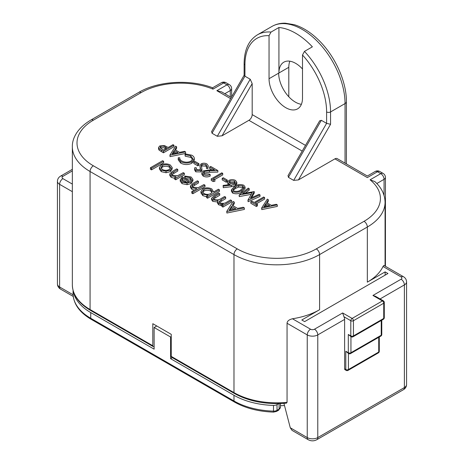 <?xml version="1.0" encoding="UTF-8"?>
<svg xmlns="http://www.w3.org/2000/svg" width="464" height="464" viewBox="0 0 464 464"><rect width="100%" height="100%" fill="white"/><g stroke="black" fill="none" stroke-linecap="round" stroke-linejoin="round"><path stroke-width="0.7" d="M385.12 275.146L385.12 271.887L387.945 273.516L304.633 321.616L301.809 319.986L319.592 309.72A60.54 34.951 0 0 1 292.453 318.762C288.968 319.667 287.17 321.163 287.054 323.251L287.054 402.34L286.375 403.187C266.4 404.776 249.064 401.534 234.361 393.46A1.862 1.073 -60 0 1 233.978 392.608A60.54 34.951 0 0 0 276.73 402.845A60.54 34.951 0 0 0 287.054 402.34M284.502 405.553A44.706 25.81 180 0 1 280.459 405.681M172.347 357.657L170.59 358.672L233.978 395.27A60.308 34.817 0 0 0 273.487 405.42A4.657 2.691 0 0 0 277.025 404.637L278.794 403.616M170.59 358.672L170.59 337.003L171.245 336.62M73.37 291.409A60.308 34.817 0 0 0 90.735 312.574L154.123 349.166L154.123 327.497L170.59 337.003M156.757 325.972L154.123 327.497M154.123 346.509A1.862 1.073 -60 0 1 153.19 346.596A1.862 1.073 -60 0 1 152.807 345.744L152.807 323.692L171.245 334.341L171.245 356.393A1.862 1.073 120 0 0 171.634 357.245L234.361 393.46M73.144 295.394L73.242 296.38M283.939 403.384L290.273 427.773L292.059 430.383L308.206 439.704A4.657 2.691 -60 0 1 307.243 437.569A7.453 4.304 0 0 0 317.782 437.569L404.382 387.573A7.453 4.304 0 0 0 406.568 384.528C406.464 386.79 405.414 388.513 403.419 389.702A4.657 2.691 -120 0 0 404.382 387.573L404.382 284.908A4.657 2.691 -120 0 0 401.093 279.206A2.796 1.612 180 0 0 401.093 276.927L383.009 266.481A60.54 34.951 0 0 1 367.337 282.153L367.337 227.018L319.592 254.585A60.54 34.951 180 0 1 233.978 254.585L90.074 171.506L90.074 309.529A1.862 1.073 120 0 0 90.463 310.381C78.665 303.392 72.628 294.866 72.343 284.815A60.54 34.951 0 0 0 90.074 309.529L152.807 345.744M212.013 133.238L217.28 136.277L250.212 79.24L244.94 76.2L212.013 133.238L211.677 131.451M250.212 79.24L252.184 83.607L252.184 114.602A4.657 2.691 -60 0 1 248.895 120.309L222.053 135.807L217.28 136.277M288.405 177.341L293.677 180.386L326.604 123.349L321.337 120.309L288.405 177.341L288.074 175.56M385.068 266.098L385.068 202.304C384.923 194.573 381.518 187.665 374.86 181.586L370.081 179.806L380.776 173.635L377.481 171.732A4.657 2.691 -120 0 0 375.15 171.5L367.337 176.013L337.229 158.63A4.657 2.691 120 0 0 334.904 158.862L298.445 179.91L293.677 180.386M159.117 148.637L158.56 147.488L158.56 149.008L159.117 150.156L163.421 152.824L173.959 146.74L173.959 145.22L163.421 151.305L159.117 148.637L159.117 150.156M178.234 158.317L178.327 157.673L179.788 157.789C179.614 159.042 180.305 160.121 181.859 161.014C184.881 162.528 187.926 162.568 190.994 161.124L192.827 158.63L190.71 155.829L185.188 154.669L184.991 153.828L191.783 155.196C193.552 156.177 194.387 157.371 194.288 158.769L191.864 161.716C188.117 163.496 184.399 163.456 180.722 161.6L178.234 158.317L178.234 159.836L180.722 163.125C184.399 164.975 188.117 165.016 191.864 163.235L194.288 160.295L194.312 158.444L194.288 160.295M184.991 153.828L185.188 156.188L190.71 157.348L192.693 159.372M193.819 163.508L197.873 165.851L198.952 165.225L198.952 163.705L194.897 161.368L193.819 161.988L193.819 163.508M199.932 165.781L201.098 163.867C203.081 162.974 205.036 163.003 206.961 163.96L208.261 165.787L207.86 167.139L206.439 166.936L206.712 165.886L205.883 164.587L202.031 164.424L201.376 165.242L201.886 169.128L200.871 170.398L195.814 170.317L194.648 168.589L194.793 167.666L196.295 167.788L196.202 168.513L197.003 169.754L199.88 169.876L200.547 168.687L199.932 165.781L200.373 169.441M194.648 168.589L194.648 170.108L195.814 171.837L200.871 171.918L201.886 170.653L201.91 168.896L201.886 170.653M201.376 166.762L202.031 165.944L205.883 166.106L206.532 166.715M206.439 166.936L206.439 168.455L207.86 168.664L208.261 165.787M203.632 173.414L204.195 172.962L209.421 172.248L217.865 172.092L217.865 170.566L210.708 166.437L209.624 167.057L209.624 168.583L211.978 169.94M210.163 174.545C207.849 175.682 205.535 175.694 203.215 174.592L201.846 172.811L201.846 174.331L203.215 176.111C205.535 177.213 207.849 177.202 210.163 176.065L210.163 174.545L209.218 174L204.346 173.994L203.354 172.637L204.195 171.442L204.195 172.962M214.588 179.597L222.732 174.899L222.732 173.379L221.786 172.828L211.248 178.913L211.248 180.438L213.196 181.557L214.896 181.291L214.896 179.771L213.272 178.837L222.732 173.379M222.186 179.887L226.241 182.23L227.325 181.604L227.325 180.084L223.271 177.747L222.186 178.367L222.186 179.887M223.271 187.688L223.114 185.414L223.271 187.688L231.223 186.731L235.463 185.641L236.826 183.779L236.826 182.259L235.463 184.121L235.463 185.641M223.114 185.414L230.156 184.568L228.961 183.993L227.65 182.178L228.079 184.817M251.627 197.641L254.237 193.088L254.237 191.568L242.637 193.627L249.214 188.668L249.214 190.188L245.34 193.111M248.089 201.707L260.014 196.423L260.014 194.903L248.089 200.181L248.089 201.707L247.95 200.106L252.248 192.601L239.122 195.008L239.262 196.608L251.268 194.312M256.47 203.777L264.608 199.073L264.608 197.554L263.662 197.009L254.208 202.466L251.911 201.144L250.827 201.765L250.827 203.29L256.366 206.486L257.45 205.859L257.45 204.34L255.154 203.017L264.608 197.554M261.771 209.606L277.31 206.41L277.31 204.885L261.771 208.087L261.771 209.606L261.638 208.005L267.31 199.114L268.337 199.711L268.337 201.231L267.229 202.965M171.674 174.777L177.793 171.007L177.793 169.488L176.732 168.873L172.306 171.425L169.795 174.012L169.795 175.531L171.152 177.352L174.603 178.298M171.152 177.352L171.152 175.833L176.163 176.743L174.603 177.648L174.603 179.168L175.665 179.783L184.33 174.783L184.33 173.258L183.263 172.643L177.642 175.699L172.405 175.322L171.332 174.029L171.871 173.049L171.871 174.568M184.672 176.042L191.064 176.975L192.92 179.33L190.965 182.062L187.073 183.158L182.074 182.137L180.229 179.667L182.352 176.859L190.107 181.331L191.47 179.475L190.136 177.666L185.124 176.877L184.672 176.042L185.124 178.396L190.136 179.185L191.267 180.235M180.229 179.667L180.229 181.186L182.074 183.657L187.073 184.678L190.965 183.587L192.92 180.856L192.92 179.33M219.455 202.408L225.666 198.65L225.666 197.125L224.605 196.51L221.235 198.459C219.13 200.019 216.734 200.32 214.043 199.363L213.138 198.186L215.041 196.417L219.739 193.703L219.739 195.228L213.51 198.975M222.935 207.072L222.935 205.552L231.594 200.547L231.594 202.072L222.935 207.072L221.867 206.457L221.867 204.937L223.375 204.067L220.951 204.079L218.73 203.296L217.5 201.678L218.063 200.5L212.796 199.874L211.584 198.261L211.584 199.781L212.796 201.393L218.063 202.02M217.5 201.678L217.5 203.197L218.73 204.821L221.867 205.662M226.884 213.04L244.36 209.438L244.36 207.918L226.884 211.514L226.884 213.04L226.734 211.427L233.114 201.428L234.274 202.095L234.274 203.615L232.934 205.709M206.521 196.075L206.521 197.594L207.582 198.209L207.582 196.69L206.521 196.075L208.121 195.147L202.867 194.138L200.958 191.475L200.958 192.995L202.867 195.663L206.521 196.707M207.582 198.209L219.437 191.365L219.437 189.846L207.582 196.69M192.351 186.708L198.464 182.944L198.464 181.418L197.397 180.803L192.978 183.361L190.46 185.931L190.46 187.456L191.823 189.289L194.358 190.107M191.823 189.289L191.823 187.763L196.91 188.633L191.777 191.597L191.777 193.117L192.838 193.732L205.001 186.714L205.001 185.194L203.934 184.579L198.314 187.636L193.076 187.259L192.009 185.965L192.543 184.979L192.543 186.505M170.294 170.131L166.037 171.222L161.298 170.143L159.43 167.62L159.43 169.145L161.298 171.663L166.037 172.741L170.294 171.651L172.167 169.006L172.167 167.487L170.294 170.131L170.294 171.651M150.435 169.256L151.502 169.865L163.659 162.847L163.659 161.327L162.597 160.712L150.435 167.73L150.435 169.256M232.713 191.62L231.403 189.799L231.403 191.319L232.713 193.14C236.077 194.271 239.099 193.882 241.779 191.974L245.079 188.529L245.079 187.009L241.779 190.455C239.099 192.363 236.077 192.751 232.713 191.62L232.713 193.14M170.044 156.646L185.577 153.451L185.577 151.925L170.044 155.127L170.044 156.646L169.905 155.046L175.583 146.154L176.61 146.752L176.61 148.271L175.502 150.011M212.599 87.783L213.005 89.123L223.7 82.952A4.657 2.691 -120 0 0 221.374 82.72L212.616 87.771C190.031 79.048 157.946 80.98 138.788 92.377L91.043 119.944A4.657 2.691 60 0 1 93.368 120.176A55.883 32.265 180 0 0 93.368 165.799L237.266 248.884A4.657 2.691 -60 0 0 233.978 254.585L233.978 392.608L171.245 356.393M231.298 97.469L221.508 91.82L216.85 90.706L226.995 84.848L223.7 82.952A4.657 2.691 120 0 1 226.032 82.72A4.657 4.657 0 0 0 221.374 82.72M244.94 76.2L244.122 75.336L244.122 63.655A2.796 1.612 180 0 0 244.94 64.792L244.94 76.2M302.499 68.997A23.658 13.659 -120 0 0 295.649 63.348A23.658 13.659 -120 0 0 283.823 62.176A23.658 13.659 -120 0 0 278.922 73.005L278.922 27.504L271.022 32.068L269.045 35.699L269.045 78.712A23.658 13.659 -120 0 0 285.772 107.683A23.658 13.659 -120 0 0 297.604 108.854A23.658 13.659 -120 0 0 302.499 98.026L302.499 55.013A57.745 33.338 60 0 1 326.604 111.94L326.604 123.349L330.559 124.294L298.445 179.91M288.805 96.767L288.805 67.303A23.658 13.659 60 0 1 289.843 61.196M278.922 27.504A60.54 34.951 60 0 1 295.649 33.234A60.54 34.951 60 0 1 312.382 46.823L304.477 51.382L302.499 55.013M319.626 120.907L321.337 120.309M301.385 104.313A23.658 13.659 60 0 1 295.388 102.132A23.658 13.659 60 0 1 278.661 73.155L269.045 78.712M401.093 276.927A4.657 2.691 -60 0 1 403.419 276.695L383.89 265.42L383.009 266.481M344.619 319.412L344.619 368.845A1.862 1.073 120 0 0 345.001 369.698L346.19 370.382A1.862 1.073 -60 0 1 345.802 369.53L345.802 351.277L348.69 353.574A1.862 1.073 -60 0 1 348.307 352.721L348.307 334.474L351.196 336.771A1.862 1.073 -60 0 1 350.807 335.919L350.807 320.705L343.957 316.755A4.657 2.691 -120 0 1 344.619 319.412L317.782 334.909L317.782 437.569A4.657 2.691 60 0 1 316.813 439.704C313.954 441.223 311.083 441.223 308.206 439.704M290.273 427.773L307.243 437.569L307.243 334.909A7.453 4.304 180 0 0 317.782 334.909A4.657 2.691 60 0 0 314.488 329.208L342.641 312.951L343.957 316.755M385.12 271.887L367.337 282.153M342.641 312.951L352.124 318.426L382.417 300.933A1.862 1.073 -60 0 1 383.351 300.84L375.417 296.258L372.934 295.458L401.093 279.206M383.102 173.403A4.657 4.657 0 0 1 385.427 177.434A4.657 2.691 180 0 1 384.064 179.336A4.657 2.691 -120 0 0 380.776 173.635A4.657 2.691 -60 0 1 383.102 173.403L379.807 171.5A4.657 2.691 120 0 0 377.481 171.732L367.337 177.59C367.337 175.508 367.337 175.508 367.337 177.59C367.337 175.508 367.337 175.508 367.337 177.59L334.904 158.862M158.56 147.488L159.767 145.928L164.54 145.597L168.154 147.482L173.014 144.675L173.959 145.22M163.421 152.824L163.421 151.305M163.56 150.133L167.069 148.109L165.248 147.03C163.914 146.038 162.4 145.853 160.712 146.473L160.016 147.448L163.56 150.133M160.416 148.202L160.712 147.993C162.4 147.378 163.914 147.558 165.248 148.55L165.77 148.857M160.712 147.993L160.712 146.473M165.248 147.03L165.248 148.55M191.864 161.716L191.864 163.235M180.722 161.6L180.722 163.125M179.748 158.207L179.788 158.63M190.71 155.829L190.71 157.348M185.188 156.188L185.188 154.669M197.873 165.851L197.873 164.331L198.952 163.705M193.819 161.988L197.873 164.331M207.86 168.664L207.86 167.139M205.883 164.587L205.883 166.106M202.031 164.424L202.031 165.944M201.318 165.747L201.376 166.361M200.871 170.398L200.871 171.918M195.814 170.317L195.814 171.837M196.295 167.788L196.295 169.047M200.181 167.266L200.181 168.786M203.215 174.592L203.215 176.111M201.846 172.811L203.168 170.943L209.078 169.992L214.53 169.888L209.624 167.057M217.865 170.566L209.421 170.729L209.421 172.248M209.421 170.729L204.195 171.442M213.196 181.557L213.196 180.038L214.896 179.771M211.248 178.913L213.196 180.038M226.241 182.23L226.241 180.711L227.325 180.084M222.186 178.367L226.241 180.711M235.463 184.121L231.223 185.206L223.271 186.168M228.961 183.993L228.961 184.713M227.65 182.178L228.961 180.386C231.136 179.342 233.311 179.359 235.48 180.426L236.826 182.259M230.243 183.483L234.552 183.553L235.364 182.416L234.349 181.018L229.958 180.902L229.164 182.033L230.243 183.483M229.448 182.828L229.958 182.422L234.349 182.543L235.074 183.141M234.349 182.543L234.349 181.018M229.958 180.902L229.958 182.422M254.237 191.568L250.456 198.157L259.063 194.352L260.014 194.903M239.262 195.089L239.262 196.608M239.122 195.008L248.263 188.117L249.214 188.668M250.827 201.765L256.366 204.966L256.366 206.486M256.366 204.966L257.45 204.34M268.337 199.711L266.516 202.559L271.295 205.314L276.277 204.293L277.31 204.885M263.767 206.869L269.7 205.645L265.936 203.47L263.767 206.869M267.763 206.045L265.936 204.989L264.886 206.637M265.936 203.47L265.936 204.989M175.665 179.783L175.665 178.263L184.33 173.258M174.603 177.648L175.665 178.263M171.152 175.833L169.795 174.012M171.871 173.049L177.793 169.488M190.136 177.666L190.136 179.185M185.124 178.396L185.124 176.877M190.965 182.062L190.965 183.587M187.073 183.158L187.073 184.678M182.074 182.137L182.074 183.657M188.929 181.882L182.352 178.083L181.586 179.498L183.083 181.488L186.128 182.311L188.929 181.882M186.998 182.288L182.352 179.609L182.352 178.083M181.807 180.276L182.352 179.609M231.594 200.547L230.533 199.932L226.884 202.037C224.831 203.481 222.529 203.737 219.977 202.791L219.095 201.637L221.264 199.671L225.666 197.125M221.867 204.937L222.935 205.552M220.951 204.079L220.951 205.598M218.73 203.296L218.73 204.821M212.796 199.874L212.796 201.393M211.584 198.261L213.985 195.796L218.677 193.088L219.739 193.703M234.274 202.095L232.226 205.297L237.597 208.4L243.2 207.251L244.36 207.918M229.129 210.146L235.805 208.771L231.571 206.323L229.129 210.146M233.862 209.171L231.571 207.843L230.248 209.914M231.571 206.323L231.571 207.843M200.958 191.475L202.768 188.935C205.784 187.497 208.788 187.497 211.799 188.947L213.614 191.98L218.37 189.231L219.437 189.846M202.867 194.138L202.867 195.663M203.94 193.534C206.242 194.665 208.551 194.677 210.871 193.563L212.297 191.649L210.76 189.573C208.469 188.477 206.167 188.465 203.847 189.544L202.455 191.51L203.94 193.534M202.635 192.27L203.847 191.064C206.167 189.991 208.469 189.996 210.76 191.093L212.1 192.409M210.76 191.093L210.76 189.573M203.847 189.544L203.847 191.064M192.838 193.732L192.838 192.212L205.001 185.194M191.777 191.597L192.838 192.212M191.823 187.763L190.46 185.931M192.543 184.979L198.464 181.418M166.037 171.222L166.037 172.741M161.298 171.663L161.298 170.143M159.436 167.417L161.327 164.952C164.32 163.514 167.301 163.519 170.265 164.964L172.167 167.487M162.365 169.528C164.662 170.613 166.953 170.607 169.238 169.511L170.665 167.545L169.209 165.584C166.947 164.476 164.679 164.471 162.4 165.567L160.967 167.556L162.365 169.528M161.136 168.316L162.4 167.086C164.679 165.99 166.947 165.996 169.209 167.104L170.474 168.31M169.209 167.104L169.209 165.584M162.4 165.567L162.4 167.086M151.502 169.865L151.502 168.345L163.659 161.327M150.435 167.73L151.502 168.345M231.403 189.799L234.622 186.319C237.359 184.434 240.416 184.069 243.791 185.229L245.079 187.009M241.779 191.974L241.779 190.455M240.833 189.909L243.588 187.166L242.684 185.832L238.612 185.571L235.561 186.87L232.864 189.683L233.763 190.977C236.431 191.783 238.786 191.429 240.833 189.909M233.119 190.414L235.561 188.39L238.612 187.091L242.684 187.352L242.684 185.832M242.684 187.352L243.339 187.932M235.561 188.39L235.561 186.87M238.612 187.091L238.612 185.571M176.61 146.752L174.789 149.599L179.568 152.354L184.544 151.334L185.577 151.925M172.04 153.909L177.973 152.685L174.209 150.51L172.04 153.909M176.03 153.085L174.209 152.03L173.159 153.677M174.209 150.51L174.209 152.03M72.343 170.909L62.907 176.355A2.796 1.612 180 0 0 62.907 178.634L72.343 184.08M233.978 395.27L233.978 400.977L90.735 318.275A60.308 34.817 180 0 1 73.068 293.654L73.068 290.377M90.735 312.574L90.735 318.275A2.326 1.346 -60 0 0 91.217 319.342C79.425 312.371 73.382 303.81 73.068 293.654M280.459 403.57L280.459 407.247L278.609 410.211L276.544 411.406L273.54 412.113C258.425 411.562 245.398 408.204 234.459 402.039A2.326 1.346 -60 0 1 233.978 400.977A60.308 34.817 180 0 0 273.487 411.127L273.487 405.42M93.368 165.799A4.657 2.691 120 0 0 90.074 171.506A60.54 34.951 180 0 1 72.343 146.792L72.343 284.815M72.343 191.684L59.618 184.336L59.618 287.001L73.103 294.785M62.907 178.634A4.657 2.691 120 0 0 59.618 184.336A7.453 4.304 180 0 1 57.432 181.296L57.432 283.962A7.453 4.304 -0 0 0 59.618 287.001A4.657 2.691 120 0 0 60.581 289.136L73.254 296.45M314.488 329.208A2.796 1.612 180 0 1 310.538 329.208A4.657 2.691 -60 0 0 307.243 334.909L287.054 323.251M237.266 248.884A55.883 32.265 180 0 0 316.297 248.884A4.657 2.691 60 0 1 319.592 254.585L319.592 309.72M230.614 98.652L216.85 90.706M302.203 151.084L248.895 120.309M370.081 179.806A55.883 32.265 180 0 1 372.667 182.114A55.883 32.265 180 0 1 364.043 221.316L316.297 248.884M213.005 89.123A55.883 32.265 180 0 0 209.015 87.632A55.883 32.265 180 0 0 141.114 92.609L93.368 120.176M141.114 92.609A4.657 2.691 -120 0 0 138.788 92.377M230.289 96.889L230.289 90.555A4.657 2.691 -120 0 0 226.995 84.848A4.657 2.691 -60 0 1 229.32 84.622L226.032 82.72M231.652 96.854L231.652 88.653A4.657 2.691 180 0 1 230.289 90.555L224.802 93.722M244.94 74.866L244.94 64.792A57.745 33.338 60 0 1 269.045 35.699M244.122 63.655C244.279 49.805 248.733 40.188 257.479 34.8A60.54 34.951 60 0 1 271.022 32.068M288.805 67.303L278.922 73.005M304.477 51.382A60.54 34.951 60 0 1 330.559 111.94L330.559 124.294M345.048 163.142L345.048 103.576L330.559 111.94A2.796 1.612 180 0 1 326.604 111.94M345.048 103.576A60.54 34.951 -120 0 0 302.238 29.429A60.54 34.951 -120 0 0 271.968 26.431C275.958 24.157 280.395 23.078 285.285 23.2L294.28 24.685C302.725 27.289 310.88 32.457 318.745 40.194C335.06 56.074 346.614 81.56 346.411 101.674A4.657 2.691 180 0 1 345.048 103.576M252.184 114.602L305.498 145.383M222.053 135.807L252.184 83.607M385.068 202.304A60.54 34.951 180 0 1 367.337 227.018A4.657 2.691 -120 0 0 364.043 221.316M403.419 276.695C405.414 277.884 406.464 279.606 406.568 281.868A7.453 4.304 180 0 1 404.382 284.908L380.068 298.949M344.619 368.845L345.802 369.53A1.862 1.073 0 0 0 348.435 369.53L378.734 352.037A1.862 1.073 0 0 0 379.279 351.277L379.279 336.992M348.307 334.474L350.807 335.919A1.862 1.073 0 0 0 353.44 335.919L383.74 318.426A1.862 1.073 0 0 0 384.285 317.666L384.285 302.458A1.862 1.073 180 0 1 383.74 303.218A1.862 1.073 -120 0 0 382.417 300.933L372.934 295.458M345.802 351.277L348.307 352.721A1.862 1.073 0 0 0 350.941 352.721L381.234 335.234A1.862 1.073 0 0 0 381.779 334.474L381.779 320.183M292.453 318.762L310.538 329.208M348.435 353.429L348.435 369.53A1.862 1.073 60 0 1 348.052 370.382L378.346 352.889A1.862 1.073 -120 0 0 378.734 352.037L378.734 337.305M350.941 336.62L350.941 352.721A1.862 1.073 60 0 1 350.552 353.574L380.851 336.087A1.862 1.073 -120 0 0 381.234 335.234L381.234 320.502M383.351 319.278A1.862 1.073 -120 0 0 383.74 318.426L383.74 303.218L353.44 320.705A1.862 1.073 180 0 1 350.807 320.705A1.862 1.073 -60 0 1 352.124 318.426A1.862 1.073 60 0 1 353.44 320.705L353.44 335.919A1.862 1.073 60 0 1 353.058 336.771L383.351 319.278A1.862 1.862 0 0 0 384.285 317.666M384.064 195.501L384.064 179.336L376.838 183.512M161.356 150.11L161.356 151.629M231.223 186.731L231.223 185.206M173.722 171.837L173.722 173.362M215.041 196.417L215.041 197.937M221.264 199.671L221.264 201.19M194.387 183.773L194.387 185.293M57.432 181.296C57.536 179.034 58.586 177.312 60.581 176.123A4.657 2.691 60 0 1 62.907 176.355M273.54 412.113L273.487 411.127A4.657 2.691 180 0 0 277.025 410.344L277.025 404.637M276.544 411.406A2.326 1.346 -120 0 0 277.025 410.344L279.09 409.149A2.326 1.346 -120 0 1 278.609 410.211M279.09 403.61L279.09 409.149A4.657 2.691 180 0 0 280.459 407.247M234.459 402.039L91.217 319.342M153.19 346.596L90.463 310.381M57.432 283.962C57.536 286.218 58.586 287.947 60.581 289.136M403.419 389.702L316.813 439.704M91.043 119.944C77.447 127.925 72.077 138.347 72.343 146.792M231.652 88.653A4.657 4.657 0 0 0 229.32 84.622M211.578 131.625L244.122 75.255M257.479 34.8L271.968 26.431M287.976 175.728L319.725 120.739M346.411 101.674L346.411 163.931M406.568 281.868L406.568 384.528M378.346 352.889A1.862 1.862 0 0 0 379.279 351.277M380.851 336.087A1.862 1.862 0 0 0 381.779 334.474M384.285 302.458A1.862 1.862 0 0 0 383.351 300.84M351.196 336.771A1.862 1.862 0 0 0 353.058 336.771M348.69 353.574A1.862 1.862 0 0 0 350.552 353.574M346.19 370.382A1.862 1.862 0 0 0 348.052 370.382M379.807 171.5A4.657 4.657 0 0 0 375.15 171.5M385.427 177.434L385.427 266.307M213.649 191.528L213.649 191.957M60.581 176.123L72.343 169.331"/></g></svg>
